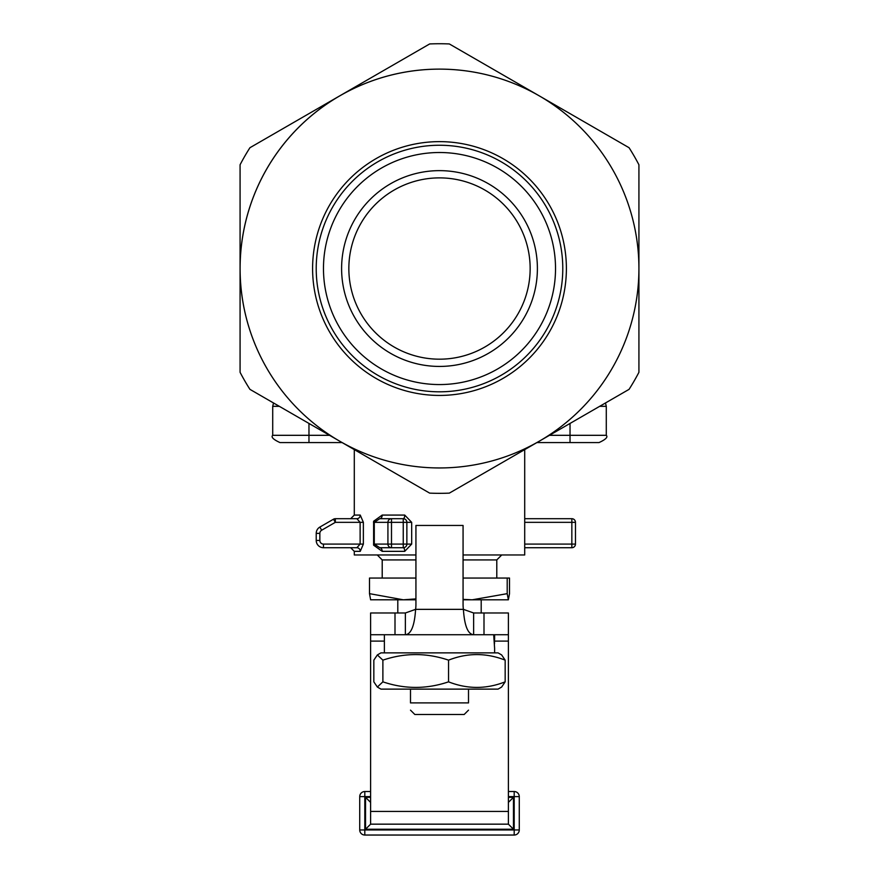 <?xml version="1.0" encoding="UTF-8"?>
<svg xmlns="http://www.w3.org/2000/svg" width="879" height="879" viewBox="0 0 879 879"><rect width="100%" height="100%" fill="white"/><g stroke="black" fill="none" stroke-linecap="round" stroke-linejoin="round"><path stroke-width="1.32" d="M363.368 544.09L363.368 522.335L360.247 515.083A3.626 3.373 90 0 1 356.874 518.709L335.328 518.709L356.874 518.709L360.126 522.335L360.126 544.09L363.368 544.09L360.247 551.342L354.292 551.342L354.292 554.968L415.932 554.968M463.068 554.968L524.708 554.968L524.708 449.608M536.893 442.566L599.038 442.566C605.708 439.5 608.125 437.083 606.29 435.314L549.452 435.314M329.548 435.314L272.71 435.314C270.875 437.083 273.292 439.5 279.962 442.566L342.107 442.566M373.619 545.189L382.189 551.342L404.725 551.342L411.68 544.09L411.68 522.335L404.725 515.083L382.189 515.083L373.619 521.236L373.619 545.189M354.292 449.608L354.292 515.083L360.258 515.083M404.725 551.342A3.626 1.483 90 0 0 403.241 547.716A3.626 3.626 0 0 0 406.867 544.09L406.867 522.335A3.626 3.626 0 0 0 403.241 518.709A3.626 1.483 90 0 0 404.725 515.083M382.189 551.342A3.626 2.439 -90 0 0 379.75 547.716L374.278 544.09L374.278 522.335L379.75 518.709A3.626 2.439 -90 0 0 382.189 515.083M379.75 547.716L403.241 547.716L403.241 544.09L387.925 544.09A3.626 3.571 90 0 0 391.496 547.716L391.496 518.709L379.75 518.709M411.68 544.09L403.241 544.09L403.241 518.709L391.496 518.709A3.626 3.571 90 0 0 387.925 522.335L411.68 522.335M571.844 518.709L571.844 544.09L575.47 544.09A3.626 3.626 0 0 1 571.844 547.716A3.626 3.626 0 0 0 575.47 544.09L575.47 522.335A3.626 3.626 0 0 0 571.844 518.709L524.708 518.709M524.708 547.716L571.844 547.716L571.844 544.09L524.708 544.09M319.846 533.366A3.626 3.626 0 0 1 321.659 530.224L319.846 527.081L333.515 519.192L335.328 522.335L335.328 518.709A3.626 3.626 0 0 0 333.515 519.192L319.846 527.081A7.252 7.252 0 0 0 316.22 533.366L316.22 540.464A7.252 7.252 0 0 0 323.472 547.716L356.874 547.716L323.472 547.716L323.472 544.09A3.626 3.626 0 0 1 319.846 540.464L319.846 533.366L316.22 533.366M323.472 544.09L360.126 544.09L356.874 547.716A3.626 3.373 90 0 1 360.247 551.342M354.292 551.342L350.666 547.716L356.874 547.716M356.874 518.709L350.666 518.709L354.292 515.083M410.493 689.125L410.493 702.903C410.493 712.726 410.493 712.726 410.493 702.903C410.493 712.726 410.493 712.726 410.493 702.903L468.507 702.903C468.507 712.726 468.507 712.726 468.507 702.903C468.507 712.726 468.507 712.726 468.507 702.903L468.507 689.125M410.493 710.155L414.844 714.506L464.156 714.506L468.507 710.155M501.733 554.968L496.789 559.923L463.068 559.923M415.932 559.923L382.211 559.923L377.267 554.968M508.359 599.808L509.512 593.655L509.512 578.052L507.205 578.052L507.205 593.655L508.359 599.808L463.068 599.808M370.641 599.808L369.488 593.655L403.34 599.808L370.586 599.786M415.932 599.808L403.34 599.808L415.932 598.896M463.068 599.357L472.199 599.808L507.205 593.655M369.488 593.655L369.488 578.052L415.932 578.052M463.068 578.052L507.205 578.052M415.602 609.356C414.536 625.771 411.119 634.231 405.362 634.737L405.362 612.982L415.602 609.356A36.259 36.259 0 0 0 415.932 604.499L415.932 525.455L463.068 525.455L463.068 604.499A36.259 36.259 0 0 0 463.398 609.356L473.638 612.982L473.638 634.737C467.881 634.242 464.475 625.782 463.398 609.356L415.602 609.356M473.638 612.982L483.999 612.982L483.999 634.737L370.608 634.737L370.608 824.161L508.392 824.161L508.392 641.11L494.591 641.11M370.608 634.737L370.608 612.982L405.362 612.982M483.999 612.982L508.392 612.982L508.392 641.11M483.999 634.737L508.392 634.737M483.01 835.039L395.989 835.05M370.608 791.529L364.807 791.529A5.076 5.076 0 0 0 359.731 796.605L359.731 829.963A5.076 5.076 0 0 0 364.807 835.039L514.193 835.039A5.076 5.076 0 0 0 519.269 829.963L519.269 796.605A5.076 5.076 0 0 0 514.193 791.529L508.392 791.529M508.392 802.406L513.468 797.33L508.392 797.33M370.608 797.33L365.532 797.33L370.608 802.406M365.532 797.33L365.532 829.238L370.608 824.161M365.532 829.238L513.468 829.238L508.392 824.161M494.514 634.737L494.503 643.802M494.613 648.383L493.69 634.737M473.638 634.737L405.362 634.737M377.355 654.932L380.948 652.866L498.052 652.866L501.645 654.932L505.161 660.151C486.285 652.734 467.419 652.734 448.543 660.151C426.656 652.734 404.769 652.734 382.881 660.151L377.355 654.932L373.839 660.151L373.839 681.84L377.355 687.048L382.881 681.84C404.769 689.257 426.656 689.257 448.543 681.84C467.419 689.257 486.285 689.257 505.161 681.84L501.645 687.048L498.052 689.125L380.948 689.125L377.355 687.048M448.543 660.151L448.543 681.84M505.161 660.151L505.161 681.84M382.881 660.151L382.881 681.84M439.5 391.814A123.28 123.28 0 0 0 546.266 206.895A123.28 123.28 0 0 0 332.734 206.895A123.28 123.28 0 0 0 439.5 391.814M439.5 384.562A116.028 116.028 0 0 0 539.981 210.52A116.028 116.028 0 0 0 339.019 210.52A116.028 116.028 0 0 0 439.5 384.562M439.5 366.433A97.899 97.899 0 0 0 524.28 219.585A97.899 97.899 0 0 0 354.72 219.585A97.899 97.899 0 0 0 439.5 366.433M439.5 359.181A90.647 90.647 0 0 0 518.006 223.211A90.647 90.647 0 0 0 360.994 223.211A90.647 90.647 0 0 0 439.5 359.181M288.741 399.066A199.423 199.423 0 0 1 539.212 95.833A199.423 199.423 0 0 0 339.788 95.833L249.933 147.716A224.793 224.793 0 0 0 240.077 164.769L240.077 372.3A224.793 224.793 0 0 0 249.933 389.353L429.655 493.119A224.793 224.793 0 0 0 449.345 493.119L629.067 389.353A224.793 224.793 0 0 0 638.923 372.3L638.923 268.534A199.423 199.423 0 0 1 590.259 399.066M536.86 442.566A199.423 199.423 0 0 1 524.708 448.828M354.292 448.828A199.423 199.423 0 0 1 342.14 442.566M638.923 268.534L638.923 164.769A224.793 224.793 0 0 0 629.067 147.716L449.345 43.95A224.793 224.793 0 0 0 429.655 43.95L339.788 95.833A199.423 199.423 0 0 0 339.788 441.236A199.423 199.423 0 0 0 638.923 268.534A199.423 199.423 0 0 0 539.212 95.833M502.953 158.638A126.906 126.906 0 0 0 312.594 268.534A126.906 126.906 0 0 0 502.953 378.431A126.906 126.906 0 0 0 502.953 158.638M599.698 406.318L606.29 406.318L605.477 402.978M570.031 442.566L570.031 423.436M308.968 423.436L308.968 442.566M272.71 435.314L272.71 406.318L279.302 406.318M373.509 544.09L387.925 544.09L387.925 522.335L373.509 522.335M524.708 522.335L575.47 522.335M363.368 522.335L335.328 522.335L321.659 530.224M316.22 540.464L319.846 540.464M395.001 612.982L395.001 634.737M370.608 811.427L508.392 811.427M384.387 641.11L370.608 641.11M364.807 835.039L364.807 829.963L359.731 829.963M519.269 829.963L514.193 829.963L514.193 835.039M359.731 796.605L364.807 796.605L364.807 791.529M514.193 791.529L514.193 796.605L519.269 796.605M508.392 796.605L514.193 796.605L514.193 829.963L364.807 829.963L364.807 796.605L370.608 796.605M513.468 829.238L513.468 797.33M272.71 406.318L273.523 402.978M606.29 435.314L606.29 406.318M397.802 599.808L397.802 612.982M481.198 599.808L481.198 612.982M382.211 559.923L382.211 578.052M496.789 559.923L496.789 578.052M494.613 652.866L494.613 648.405M494.613 639.198L494.613 634.737M384.387 652.866L384.387 634.737"/></g></svg>
